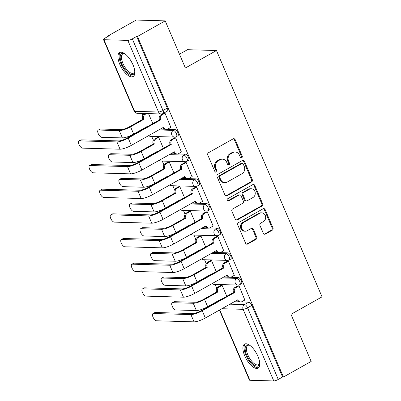 <?xml version="1.0" encoding="UTF-8"?>
<svg xmlns="http://www.w3.org/2000/svg" width="401" height="401" viewBox="0 0 401 401"><rect width="100%" height="100%" fill="white"/><g stroke="black" fill="none" stroke-linecap="round" stroke-linejoin="round"><path stroke-width="0.6" d="M241.733 157.768A1.213 1.063 91.6 0 0 242.224 156.144L235.156 139.658A1.734 1.519 91.6 0 0 233.121 138.871L208.505 152.716A1.734 1.519 91.6 0 0 207.798 155.037L214.866 171.528A1.213 1.063 91.6 0 0 216.781 170.45L215.868 168.315A5.544 4.867 91.6 0 1 218.114 160.886L220.169 159.733A5.544 4.867 91.6 0 1 222.455 159.162A5.544 4.867 91.6 0 1 226.675 162.24L227.588 164.375A1.213 1.063 91.6 0 0 229.502 163.297L228.59 161.162A5.544 4.867 91.6 0 1 230.836 153.733L232.891 152.58A5.544 4.867 91.6 0 1 235.176 152.009A5.544 4.867 91.6 0 1 239.392 155.087L240.309 157.222A1.213 1.063 91.6 0 0 241.733 157.768M240.811 157.783A1.213 1.063 91.6 0 0 241.382 156.119L234.314 139.633A1.734 1.519 91.6 0 0 233.412 138.751M215.372 172.089A1.213 1.063 91.6 0 0 215.939 170.425L215.021 168.29L215.868 168.315M228.094 164.936A1.213 1.063 91.6 0 0 228.66 163.272L227.743 161.137L228.59 161.162M132.972 64.746A13.764 5.83 -119.3 0 0 119.638 52.561A13.764 5.83 -119.3 0 0 119.799 64.371A13.764 5.83 -119.3 0 0 133.127 76.556A13.764 5.83 -119.3 0 0 132.972 64.746M257.923 356.288A13.764 5.83 -119.3 0 0 244.595 344.103A13.764 5.83 -119.3 0 0 244.755 355.913A13.764 5.83 -119.3 0 0 258.084 368.098A13.764 5.83 -119.3 0 0 257.923 356.288M263.327 233.302A1.734 1.519 91.6 0 0 265.362 234.084L272.269 230.204A1.734 1.519 91.6 0 0 272.971 227.883L265.121 209.568A1.734 1.519 91.6 0 0 263.091 208.786L238.47 222.63A1.734 1.519 91.6 0 0 237.763 224.951L245.612 243.262A1.734 1.519 91.6 0 0 247.648 244.044L255.988 239.352A1.734 1.519 91.6 0 0 256.695 237.031L253.332 229.197A1.734 1.519 91.6 0 0 251.302 228.415L247.161 230.74A4.632 4.07 91.6 0 1 245.252 231.222A4.632 4.07 91.6 0 1 241.407 227.588A4.632 4.07 91.6 0 1 243.602 222.435L259.813 213.322A4.632 4.07 91.6 0 1 261.728 212.841A4.632 4.07 91.6 0 1 265.572 216.475A4.632 4.07 91.6 0 1 263.372 221.628L260.67 223.146A1.734 1.519 91.6 0 0 259.968 225.467L263.327 233.302M127.829 40.396L103.934 39.709A3.529 0.787 -23.2 0 1 103.473 39.534A3.529 0.787 -23.2 0 1 105.032 38.095L109.348 35.664L108.506 35.639L136.235 20.05L165.197 20.877L185.392 67.995L216.47 50.521L322.043 296.85L290.971 314.319L311.161 361.436L283.432 377.025L137.468 36.471L136.626 36.446L132.305 38.877L163.001 110.496A3.529 1.494 60.7 0 1 163.042 113.523L167.362 111.097A3.529 1.494 60.7 0 0 167.322 108.069L163.001 110.496A3.529 0.787 -23.2 0 1 158.525 112.014L127.829 40.396A3.529 0.787 -23.2 0 0 132.305 38.877M165.197 20.877L137.468 36.471M251.582 181.939A1.734 1.519 91.6 0 0 252.284 179.618L244.435 161.307A1.734 1.519 91.6 0 0 242.404 160.52L217.783 174.365A1.734 1.519 91.6 0 0 217.076 176.686L224.926 194.996A1.734 1.519 91.6 0 0 226.961 195.778L251.582 181.939L250.735 181.914A1.734 1.519 91.6 0 0 251.442 179.593L243.592 161.282A1.734 1.519 91.6 0 0 242.695 160.4M254.78 185.437L262.625 203.748A1.734 1.519 91.6 0 1 261.923 206.069L237.302 219.913A1.734 1.519 91.6 0 1 235.272 219.131L231.913 211.292A1.734 1.519 91.6 0 1 232.615 208.971L242.6 203.357A1.734 1.519 91.6 0 0 243.302 201.036L241.076 195.838A1.734 1.519 91.6 0 0 239.041 195.056L228.645 200.901A1.213 1.063 91.6 0 1 227.713 198.726L252.745 184.655A1.734 1.519 91.6 0 1 254.78 185.437L253.933 185.412L261.783 203.723L262.625 203.748M234.269 301.752L239.106 301.893M240.986 301.948L248.846 302.169L244.525 304.6A3.529 1.494 60.7 0 1 247.567 307.813L278.269 379.431A3.529 0.787 156.8 0 1 273.793 380.95L249.893 380.268A3.529 0.787 156.8 0 1 249.437 380.088L219.437 310.093M108.506 35.639L108.676 36.045M141.844 113.423L142.786 115.628M151.698 136.42L153.357 140.295M162.27 161.082L163.929 164.956M172.841 185.748L174.5 189.623M183.412 210.41L185.072 214.284M193.984 235.076L195.643 238.951M204.555 259.738L206.214 263.612M215.126 284.404L216.786 288.279M179.483 54.205L187.508 49.694L216.47 50.521M283.432 377.025L282.585 377.005L278.269 379.431M170.846 127.378L164.996 113.152L163.763 113.117M181.417 152.039L175.568 137.819L174.355 137.904M163.377 148.29L158.681 137.332L157.463 137.418M191.989 176.706L186.139 162.48L184.926 162.565M173.949 172.956L169.252 161.999L168.034 162.084M202.56 201.367L196.711 187.147L195.498 187.232M184.52 197.618L179.823 186.665L178.605 186.746M213.131 226.034L207.282 211.813L206.064 211.893M195.092 222.284L190.395 211.327L189.177 211.412M223.703 250.7L217.853 236.475L216.635 236.56M205.663 246.946L200.966 235.994L199.748 236.074M234.274 275.362L228.425 261.141L227.207 261.221M216.234 271.612L211.538 260.655L210.319 260.74M244.846 300.028L238.996 285.803L237.778 285.888M226.801 296.279L222.109 285.322L220.891 285.402M223.698 277.091L228.535 277.226M230.415 277.281L238.274 277.507L236.74 278.369A3.529 1.494 60.7 0 1 239.603 281.186A3.529 1.494 60.7 0 1 239.828 284.605L241.362 283.748A3.529 1.494 -119.3 0 0 241.136 280.324A3.529 1.494 -119.3 0 0 238.274 277.507M213.126 252.424L217.964 252.565M219.843 252.615L227.703 252.841L226.169 253.703A3.529 1.494 60.7 0 1 229.031 256.52A3.529 1.494 60.7 0 1 229.257 259.943L230.791 259.081A3.529 1.494 -119.3 0 0 230.565 255.658A3.529 1.494 -119.3 0 0 227.703 252.841M202.555 227.763L207.392 227.898M209.272 227.953L217.131 228.179L215.598 229.041A3.529 1.494 60.7 0 1 218.46 231.858A3.529 1.494 60.7 0 1 218.685 235.277L220.219 234.415A3.529 1.494 -119.3 0 0 219.994 230.996A3.529 1.494 -119.3 0 0 217.131 228.179M191.984 203.096L196.821 203.237M198.701 203.287L206.56 203.513L205.026 204.375A3.529 1.494 60.7 0 1 207.893 207.192A3.529 1.494 60.7 0 1 208.114 210.615L209.648 209.753A3.529 1.494 -119.3 0 0 209.422 206.33A3.529 1.494 -119.3 0 0 206.56 203.513M181.412 178.43L186.249 178.57M188.129 178.625L195.989 178.851L194.455 179.713A3.529 1.494 60.7 0 1 197.322 182.53A3.529 1.494 60.7 0 1 197.543 185.949L199.076 185.087A3.529 1.494 -119.3 0 0 198.851 181.668A3.529 1.494 -119.3 0 0 195.989 178.851M170.841 153.768L175.678 153.909M177.558 153.959L185.417 154.185L183.889 155.047A3.529 1.494 60.7 0 1 186.751 157.864A3.529 1.494 60.7 0 1 186.971 161.287L188.505 160.425A3.529 1.494 -119.3 0 0 188.28 157.002A3.529 1.494 -119.3 0 0 185.417 154.185M160.27 129.102L165.107 129.242M166.986 129.297L174.846 129.523L173.317 130.385A3.529 1.494 60.7 0 1 176.179 133.202A3.529 1.494 60.7 0 1 176.4 136.621L177.934 135.759A3.529 1.494 -119.3 0 0 177.708 132.34A3.529 1.494 -119.3 0 0 174.846 129.523M152.806 123.628L148.515 113.613M282.585 377.005L251.888 305.382A3.529 1.494 -119.3 0 0 248.846 302.169M136.626 36.446L167.322 108.069M235.176 152.009L234.329 151.984A5.544 4.867 91.6 0 0 232.044 152.56L232.891 152.58M227.743 161.137A5.544 4.867 91.6 0 1 229.994 153.713L232.044 152.56M222.455 159.162L221.613 159.137A5.544 4.867 91.6 0 0 219.322 159.708L220.169 159.733M215.021 168.29A5.544 4.867 91.6 0 1 217.272 160.861L219.322 159.708M225.823 195.878A1.734 1.519 91.6 0 0 226.114 195.758L250.735 181.914M243.252 164.089A1.213 1.063 91.6 0 0 241.828 163.543L220.219 175.693A1.213 1.063 91.6 0 0 219.723 177.317L220.69 179.568A5.544 4.867 91.6 0 0 224.911 182.645A5.544 4.867 91.6 0 0 227.197 182.069L241.968 173.763A5.544 4.867 91.6 0 0 244.219 166.34L243.252 164.089M242.329 163.413L241.487 163.392A1.213 1.063 91.6 0 0 240.986 163.518L241.828 163.543M224.911 182.645L224.064 182.62A5.544 4.867 91.6 0 1 219.843 179.543L218.881 177.292A1.213 1.063 91.6 0 1 219.372 175.668L240.986 163.518M236.169 220.014A1.734 1.519 91.6 0 0 236.46 219.888L261.081 206.044A1.734 1.519 91.6 0 0 261.783 203.723M239.758 194.876L238.911 194.851A1.734 1.519 91.6 0 0 238.199 195.031L227.803 200.876L228.645 200.901M252.961 197.533A4.632 4.07 91.6 0 0 255.161 192.38A4.632 4.07 91.6 0 0 251.312 188.751A4.632 4.07 91.6 0 0 249.402 189.232L243.693 192.44A1.734 1.519 91.6 0 0 242.991 194.761L245.217 199.959A1.734 1.519 91.6 0 0 247.252 200.746L252.961 197.533M251.312 188.751L250.47 188.726A4.632 4.07 91.6 0 0 248.56 189.207L249.402 189.232M246.535 200.921L245.693 200.901A1.734 1.519 91.6 0 1 244.374 199.939L242.144 194.736A1.734 1.519 91.6 0 1 242.846 192.415L248.56 189.207M253.933 185.412A1.734 1.519 91.6 0 0 253.036 184.53M261.728 212.841L260.881 212.821A4.632 4.07 91.6 0 0 258.971 213.297L259.813 213.322M245.252 231.222L244.41 231.197A4.632 4.07 91.6 0 1 240.56 227.562A4.632 4.07 91.6 0 1 242.76 222.415L258.971 213.297M246.51 244.144A1.734 1.519 91.6 0 0 246.8 244.019L255.146 239.332A1.734 1.519 91.6 0 0 255.848 237.011L252.49 229.171A1.734 1.519 91.6 0 0 251.592 228.289M264.224 234.184A1.734 1.519 91.6 0 0 264.515 234.064L271.422 230.179A1.734 1.519 91.6 0 0 272.124 227.858L264.279 209.543A1.734 1.519 91.6 0 0 263.377 208.66M98.185 130.145L99.999 129.127A4.06 1.719 60.7 0 1 100.43 129.027L121.072 129.618A6.616 1.479 -23.2 0 0 129.468 126.771L142.706 119.328L143.804 119.358L130.566 126.801A8.912 1.99 156.8 0 1 119.262 130.636L98.616 130.044A4.06 1.719 -119.3 0 0 98.185 130.145A4.06 1.719 -119.3 0 0 98.44 134.079A4.06 1.719 -119.3 0 0 101.734 137.317L122.38 137.909A8.912 1.99 156.8 0 0 133.683 134.074L146.921 126.631L147.022 126.866A3.529 3.098 91.6 0 0 147.027 126.876L146.525 126.856M142.706 119.328L142.601 119.092A3.529 3.098 -88.4 0 1 144.034 114.36L145.132 114.39A3.529 3.098 91.6 0 0 143.698 119.122L143.804 119.358M146.616 113.558L145.132 114.39M145.518 113.528L144.034 114.36M79.388 140.856A4.06 1.719 -119.3 0 0 78.957 140.957A4.06 1.719 -119.3 0 0 79.213 144.891A4.06 1.719 -119.3 0 0 82.506 148.129L120.034 149.202L116.922 141.934L79.388 140.856L81.197 139.839L118.731 140.911A6.616 1.479 -23.2 0 0 127.122 138.064L159.593 119.809L159.493 119.573A3.529 3.098 -88.4 0 1 160.921 114.846L163.979 113.127M78.957 140.957L80.766 139.939A4.06 1.719 60.7 0 1 81.197 139.839M159.593 119.809L160.691 119.844L128.22 138.099A8.912 1.99 156.8 0 1 116.922 141.934M165.011 113.192L162.019 114.876A3.529 3.098 91.6 0 0 160.59 119.603L160.691 119.844M120.034 149.202A8.912 1.99 156.8 0 0 131.338 145.368L163.809 127.117L163.909 127.353A3.529 3.098 91.6 0 0 166.595 129.312L165.498 129.282A3.529 3.098 -88.4 0 1 162.946 127.598M166.595 129.312A3.529 3.098 91.6 0 0 168.049 128.947L171.047 127.262M108.756 154.806L110.571 153.789A4.06 1.719 60.7 0 1 111.002 153.693L131.643 154.28A6.616 1.479 -23.2 0 0 140.039 151.433L153.277 143.994L154.375 144.024L141.137 151.468A8.912 1.99 156.8 0 1 129.834 155.302L109.187 154.711A4.06 1.719 -119.3 0 0 108.756 154.806A4.06 1.719 -119.3 0 0 109.012 158.741A4.06 1.719 -119.3 0 0 112.305 161.984L132.952 162.575A8.912 1.99 156.8 0 0 144.25 158.741L157.493 151.297L157.593 151.533A3.529 3.098 91.6 0 0 157.598 151.543M153.277 143.994L153.172 143.753A3.529 3.098 -88.4 0 1 154.606 139.027L155.703 139.057A3.529 3.098 91.6 0 0 154.27 143.784L154.375 144.024M158.696 137.373L155.703 139.057M157.663 137.307L154.606 139.027M119.328 179.473L121.142 178.455A4.06 1.719 60.7 0 1 121.573 178.355L142.215 178.946A6.616 1.479 -23.2 0 0 150.611 176.099L163.849 168.656L164.946 168.686L151.708 176.129A8.912 1.99 156.8 0 1 140.405 179.964L119.759 179.372A4.06 1.719 -119.3 0 0 119.328 179.473A4.06 1.719 -119.3 0 0 119.583 183.407A4.06 1.719 -119.3 0 0 122.876 186.645L143.523 187.237A8.912 1.99 156.8 0 0 154.821 183.402L168.064 175.959L168.164 176.199A3.529 3.098 91.6 0 0 168.164 176.204M163.849 168.656L163.743 168.42A3.529 3.098 -88.4 0 1 165.177 163.688L166.275 163.723A3.529 3.098 91.6 0 0 164.841 168.45L164.946 168.686M169.267 162.039L166.275 163.723M168.235 161.969L165.177 163.688M134.781 71.388A11.91 5.043 60.7 0 1 134.716 71.954A11.91 5.043 60.7 0 1 128.611 73.092A11.91 5.043 60.7 0 1 120.506 59.814A11.91 5.043 60.7 0 1 124.39 53.599A11.91 5.043 60.7 0 1 124.911 53.834M124.871 53.814A11.027 4.672 -119.3 0 0 122.791 53.924A11.027 4.672 -119.3 0 0 122.385 62.035A11.027 4.672 -119.3 0 0 129.222 72.02A11.027 4.672 -119.3 0 0 133.598 73.152A11.027 4.672 -119.3 0 0 134.776 71.433M120.41 52.28A13.674 5.789 -119.3 0 0 120.475 62.561A13.674 5.789 -119.3 0 0 128.776 74.451A13.674 5.789 -119.3 0 0 133.769 76.045M259.738 362.93A11.91 5.043 60.7 0 1 259.668 363.496A11.91 5.043 60.7 0 1 253.567 364.634A11.91 5.043 60.7 0 1 245.462 351.361A11.91 5.043 60.7 0 1 249.347 345.141A11.91 5.043 60.7 0 1 249.868 345.376M249.828 345.356A11.027 4.672 -119.3 0 0 247.748 345.472A11.027 4.672 -119.3 0 0 247.342 353.582A11.027 4.672 -119.3 0 0 254.179 363.567A11.027 4.672 -119.3 0 0 258.555 364.699A11.027 4.672 -119.3 0 0 259.733 362.975M245.367 343.822A13.674 5.789 -119.3 0 0 245.432 354.108A13.674 5.789 -119.3 0 0 253.733 365.993A13.674 5.789 -119.3 0 0 258.725 367.587M89.959 165.523A4.06 1.719 -119.3 0 0 89.528 165.618A4.06 1.719 -119.3 0 0 89.784 169.553A4.06 1.719 -119.3 0 0 93.072 172.796L130.606 173.869L127.493 166.595L89.959 165.523L91.769 164.505L129.302 165.578A6.616 1.479 -23.2 0 0 137.693 162.731L170.164 144.475L170.064 144.24A3.529 3.098 -88.4 0 1 171.493 139.508L174.55 137.789M89.528 165.618L91.338 164.6A4.06 1.719 60.7 0 1 91.769 164.505M170.164 144.475L171.262 144.505L138.791 162.761A8.912 1.99 156.8 0 1 127.493 166.595M175.583 137.859L172.59 139.538A3.529 3.098 91.6 0 0 171.162 144.27L171.262 144.505M130.606 173.869A8.912 1.99 156.8 0 0 141.909 170.034L174.38 151.779L174.48 152.014A3.529 3.098 91.6 0 0 177.167 153.979L176.069 153.944A3.529 3.098 -88.4 0 1 173.518 152.265M177.167 153.979A3.529 3.098 91.6 0 0 178.62 153.613L181.618 151.929M100.531 190.184A4.06 1.719 -119.3 0 0 100.1 190.285A4.06 1.719 -119.3 0 0 100.355 194.219A4.06 1.719 -119.3 0 0 103.643 197.457L141.177 198.535L138.059 191.262L100.531 190.184L102.34 189.167L139.874 190.239A6.616 1.479 -23.2 0 0 148.265 187.392L180.736 169.142L180.635 168.901A3.529 3.098 -88.4 0 1 182.064 164.174L185.122 162.455M100.1 190.285L101.909 189.267A4.06 1.719 60.7 0 1 102.34 189.167M180.736 169.142L181.833 169.172L149.362 187.427A8.912 1.99 156.8 0 1 138.059 191.262M186.154 162.52L183.162 164.204A3.529 3.098 91.6 0 0 181.733 168.931L181.833 169.172M141.177 198.535A8.912 1.99 156.8 0 0 152.48 194.701L184.951 176.445L185.051 176.681A3.529 3.098 91.6 0 0 187.738 178.64L186.64 178.61A3.529 3.098 -88.4 0 1 184.089 176.926M187.738 178.64A3.529 3.098 91.6 0 0 189.192 178.275L192.189 176.59M129.899 204.134L131.713 203.117A4.06 1.719 60.7 0 1 132.14 203.021L152.786 203.613A6.616 1.479 -23.2 0 0 161.182 200.761L174.42 193.322L175.518 193.352L162.275 200.796A8.912 1.99 156.8 0 1 150.976 204.63L130.33 204.039A4.06 1.719 -119.3 0 0 129.899 204.134A4.06 1.719 -119.3 0 0 130.155 208.069A4.06 1.719 -119.3 0 0 133.448 211.312L154.094 211.903A8.912 1.99 156.8 0 0 165.392 208.069L178.63 200.625L178.736 200.861A3.529 3.098 91.6 0 0 178.736 200.871M174.42 193.322L174.315 193.081A3.529 3.098 -88.4 0 1 175.748 188.355L176.846 188.385A3.529 3.098 91.6 0 0 175.412 193.117L175.518 193.352M179.838 186.701L176.846 188.385M178.806 186.635L175.748 188.355M140.47 228.801L142.285 227.783A4.06 1.719 60.7 0 1 142.711 227.683L163.357 228.274A6.616 1.479 -23.2 0 0 171.748 225.427L184.991 217.984L186.089 218.014L172.846 225.457A8.912 1.99 156.8 0 1 161.548 229.292L140.901 228.7A4.06 1.719 -119.3 0 0 140.47 228.801A4.06 1.719 -119.3 0 0 140.726 232.735A4.06 1.719 -119.3 0 0 144.019 235.973L164.666 236.565A8.912 1.99 156.8 0 0 175.964 232.73L189.202 225.287L189.307 225.527A3.529 3.098 91.6 0 0 189.307 225.532L188.806 225.512M184.991 217.984L184.886 217.748A3.529 3.098 -88.4 0 1 186.32 213.016L187.417 213.051A3.529 3.098 91.6 0 0 185.984 217.778L186.089 218.014M190.41 211.367L187.417 213.051M189.377 211.297L186.32 213.016M151.042 253.467L152.851 252.445A4.06 1.719 60.7 0 1 153.282 252.349L173.929 252.941A6.616 1.479 -23.2 0 0 182.32 250.094L195.563 242.65L196.655 242.68L183.417 250.124A8.912 1.99 156.8 0 1 172.119 253.958L151.473 253.367A4.06 1.719 -119.3 0 0 151.042 253.467A4.06 1.719 -119.3 0 0 151.297 257.397A4.06 1.719 -119.3 0 0 154.591 260.64L175.237 261.231A8.912 1.99 156.8 0 0 186.535 257.397L199.773 249.953L199.878 250.189A3.529 3.098 91.6 0 0 199.878 250.199L199.377 250.174M195.563 242.65L195.457 242.41A3.529 3.098 -88.4 0 1 196.891 237.683L197.989 237.713A3.529 3.098 91.6 0 0 196.555 242.445L196.655 242.68M200.981 236.029L197.989 237.713M199.949 235.963L196.891 237.683M111.102 214.851A4.06 1.719 -119.3 0 0 110.671 214.946A4.06 1.719 -119.3 0 0 110.927 218.881A4.06 1.719 -119.3 0 0 114.215 222.124L151.748 223.197L148.631 215.923L111.102 214.851L112.912 213.833L150.445 214.906A6.616 1.479 -23.2 0 0 158.836 212.059L191.307 193.803L191.202 193.568A3.529 3.098 -88.4 0 1 192.635 188.836L195.693 187.117M110.671 214.946L112.48 213.928A4.06 1.719 60.7 0 1 112.912 213.833M191.307 193.803L192.405 193.833L159.934 212.089A8.912 1.99 156.8 0 1 148.631 215.923M196.726 187.187L193.733 188.871A3.529 3.098 91.6 0 0 192.3 193.598L192.405 193.833M151.748 223.197A8.912 1.99 156.8 0 0 163.052 219.362L195.523 201.107L195.623 201.347A3.529 3.098 91.6 0 0 198.31 203.307L197.212 203.277A3.529 3.098 -88.4 0 1 194.66 201.593M198.31 203.307A3.529 3.098 91.6 0 0 199.763 202.941L202.761 201.257M121.668 239.512A4.06 1.719 -119.3 0 0 121.242 239.613A4.06 1.719 -119.3 0 0 121.498 243.547A4.06 1.719 -119.3 0 0 124.786 246.785L162.32 247.863L159.202 240.59L121.668 239.512L123.483 238.495L161.017 239.572A6.616 1.479 -23.2 0 0 169.407 236.72L201.878 218.47L201.773 218.229A3.529 3.098 -88.4 0 1 203.207 213.502L206.264 211.783M121.242 239.613L123.052 238.595A4.06 1.719 60.7 0 1 123.483 238.495M201.878 218.47L202.976 218.5L170.505 236.755A8.912 1.99 156.8 0 1 159.202 240.59M207.297 211.848L204.304 213.532A3.529 3.098 91.6 0 0 202.871 218.264L202.976 218.5M162.32 247.863A8.912 1.99 156.8 0 0 173.623 244.029L206.094 225.773L206.194 226.009A3.529 3.098 91.6 0 0 208.881 227.969L207.783 227.938A3.529 3.098 -88.4 0 1 205.232 226.259M208.881 227.969A3.529 3.098 91.6 0 0 210.335 227.603L213.327 225.923M132.24 264.179A4.06 1.719 -119.3 0 0 131.814 264.279A4.06 1.719 -119.3 0 0 132.069 268.209A4.06 1.719 -119.3 0 0 135.358 271.452L172.891 272.525L169.773 265.251L132.24 264.179L134.054 263.161L171.588 264.234A6.616 1.479 -23.2 0 0 179.979 261.387L212.45 243.131L212.345 242.896A3.529 3.098 -88.4 0 1 213.778 238.164L216.836 236.445M131.814 264.279L133.623 263.257A4.06 1.719 60.7 0 1 134.054 263.161M212.45 243.131L213.548 243.161L181.077 261.417A8.912 1.99 156.8 0 1 169.773 265.251M217.868 236.515L214.876 238.199A3.529 3.098 91.6 0 0 213.442 242.926L213.548 243.161M172.891 272.525A8.912 1.99 156.8 0 0 184.194 268.69L216.665 250.435L216.766 250.675A3.529 3.098 91.6 0 0 219.452 252.635L218.355 252.605A3.529 3.098 -88.4 0 1 215.798 250.921M219.452 252.635A3.529 3.098 91.6 0 0 220.906 252.269L223.898 250.585M161.613 278.129L163.423 277.111A4.06 1.719 60.7 0 1 163.854 277.011L184.5 277.602A6.616 1.479 -23.2 0 0 192.891 274.755L206.129 267.312L207.227 267.347L193.989 274.785A8.912 1.99 156.8 0 1 182.691 278.62L162.044 278.028A4.06 1.719 -119.3 0 0 161.613 278.129A4.06 1.719 -119.3 0 0 161.869 282.063A4.06 1.719 -119.3 0 0 165.162 285.301L185.808 285.893A8.912 1.99 156.8 0 0 197.107 282.058L210.345 274.615L210.45 274.855A3.529 3.098 91.6 0 0 210.45 274.86L209.949 274.84M206.129 267.312L206.029 267.076A3.529 3.098 -88.4 0 1 207.462 262.349L208.56 262.379A3.529 3.098 91.6 0 0 207.127 267.106L207.227 267.347M211.553 260.695L208.56 262.379M210.52 260.625L207.462 262.349M142.811 288.84A4.06 1.719 -119.3 0 0 142.38 288.941A4.06 1.719 -119.3 0 0 142.636 292.875A4.06 1.719 -119.3 0 0 145.929 296.113L183.463 297.191L180.345 289.918L142.811 288.84L144.626 287.823L182.159 288.9A6.616 1.479 -23.2 0 0 190.55 286.053L223.021 267.798L222.916 267.557A3.529 3.098 -88.4 0 1 224.349 262.83L227.407 261.111M142.38 288.941L144.195 287.923A4.06 1.719 60.7 0 1 144.626 287.823M223.021 267.798L224.119 267.828L191.648 286.083A8.912 1.99 156.8 0 1 180.345 289.918M228.44 261.176L225.447 262.861A3.529 3.098 91.6 0 0 224.014 267.592L224.119 267.828M183.463 297.191A8.912 1.99 156.8 0 0 194.766 293.357L227.232 275.101L227.337 275.337A3.529 3.098 91.6 0 0 230.024 277.297L228.926 277.266A3.529 3.098 -88.4 0 1 226.37 275.587M230.024 277.297A3.529 3.098 91.6 0 0 231.477 276.931L234.47 275.251M172.184 302.795L173.994 301.773A4.06 1.719 60.7 0 1 174.425 301.677L195.071 302.269A6.616 1.479 -23.2 0 0 203.462 299.422L216.7 291.978L217.798 292.008L204.56 299.452A8.912 1.99 156.8 0 1 193.262 303.286L172.615 302.695A4.06 1.719 -119.3 0 0 172.184 302.795A4.06 1.719 -119.3 0 0 172.44 306.73A4.06 1.719 -119.3 0 0 175.733 309.968L196.38 310.559A8.912 1.99 156.8 0 0 207.678 306.725L220.916 299.281L221.021 299.517A3.529 3.098 91.6 0 0 221.021 299.527L220.52 299.502M216.7 291.978L216.6 291.743A3.529 3.098 -88.4 0 1 218.034 287.011L219.131 287.041A3.529 3.098 91.6 0 0 217.698 291.773L217.798 292.008M222.124 285.362L219.131 287.041M221.091 285.291L218.034 287.011M153.382 313.507A4.06 1.719 -119.3 0 0 152.951 313.607A4.06 1.719 -119.3 0 0 153.207 317.542A4.06 1.719 -119.3 0 0 156.5 320.78L194.034 321.853L190.916 314.579L153.382 313.507L155.197 312.489L192.731 313.562A6.616 1.479 -23.2 0 0 201.122 310.715L233.593 292.459L233.487 292.224A3.529 3.098 -88.4 0 1 234.921 287.497L237.978 285.773M152.951 313.607L154.766 312.585A4.06 1.719 60.7 0 1 155.197 312.489M233.593 292.459L234.69 292.494L202.219 310.745A8.912 1.99 156.8 0 1 190.916 314.579M239.011 285.843L236.019 287.527A3.529 3.098 91.6 0 0 234.585 292.254L234.69 292.494M194.034 321.853A8.912 1.99 156.8 0 0 205.337 318.018L237.803 299.763L237.908 300.003A3.529 3.098 91.6 0 0 240.595 301.963L239.497 301.933A3.529 3.098 -88.4 0 1 236.941 300.249M240.595 301.963A3.529 3.098 91.6 0 0 242.049 301.597L245.041 299.913M241.382 156.119L242.224 156.144M215.939 170.425L216.781 170.45M228.66 163.272L229.502 163.297M229.948 304.184L244.525 304.6A3.529 3.098 -88.4 0 0 243.096 309.326L221.873 308.72M219.743 309.918L249.893 380.268M273.793 380.95L243.096 309.326A3.529 0.787 -23.2 0 0 247.567 307.813L251.888 305.382M103.934 39.709L134.631 111.333L158.525 112.014A3.529 3.098 91.6 0 0 161.212 113.974A3.529 3.529 0 0 0 163.042 113.523M222.164 277.953L236.74 278.369A3.529 3.098 -88.4 0 0 235.312 283.096A3.529 3.098 -88.4 0 0 237.993 285.061A3.529 3.529 0 0 0 239.828 284.605M211.593 253.287L226.169 253.703A3.529 3.098 -88.4 0 0 224.74 258.434A3.529 3.098 -88.4 0 0 227.427 260.394A3.529 3.529 0 0 0 229.257 259.943M201.021 228.625L215.598 229.041A3.529 3.098 -88.4 0 0 214.169 233.768A3.529 3.098 -88.4 0 0 216.856 235.728A3.529 3.529 0 0 0 218.685 235.277M190.45 203.959L205.026 204.375A3.529 3.098 -88.4 0 0 203.598 209.106A3.529 3.098 -88.4 0 0 206.284 211.066A3.529 3.529 0 0 0 208.114 210.615M179.879 179.292L194.455 179.713A3.529 3.098 -88.4 0 0 193.026 184.44A3.529 3.098 -88.4 0 0 195.713 186.4A3.529 3.529 0 0 0 197.543 185.949M169.307 154.631L183.889 155.047A3.529 3.098 -88.4 0 0 182.455 159.778A3.529 3.098 -88.4 0 0 185.142 161.738A3.529 3.529 0 0 0 186.971 161.287M158.736 129.964L173.317 130.385A3.529 3.098 -88.4 0 0 171.884 135.112A3.529 3.098 -88.4 0 0 174.57 137.072A3.529 3.529 0 0 0 176.4 136.621M174.57 137.072L150.671 136.39A3.529 3.098 -88.4 0 1 148.771 135.568M185.142 161.738L161.242 161.052A3.529 3.098 -88.4 0 1 159.342 160.235M195.713 186.4L171.813 185.718A3.529 3.098 -88.4 0 1 169.914 184.896M206.284 211.066L182.385 210.38A3.529 3.098 -88.4 0 1 180.485 209.563M216.856 235.728L192.956 235.046A3.529 3.098 -88.4 0 1 191.056 234.224M227.427 260.394L203.528 259.708A3.529 3.098 -88.4 0 1 201.623 258.891M237.993 285.061L214.099 284.374A3.529 3.098 -88.4 0 1 212.194 283.557M137.312 113.293A3.529 3.098 91.6 0 1 134.631 111.333A3.529 0.787 156.8 0 1 134.17 111.152A3.529 3.529 0 0 0 137.312 113.293L161.212 113.974M229.994 153.713L230.836 153.733M217.272 160.861L218.114 160.886M234.314 139.633L235.156 139.658M226.114 195.758L226.961 195.778M243.592 161.282L244.435 161.307M251.442 179.593L252.284 179.618M219.372 175.668L220.219 175.693M218.881 177.292L219.723 177.317M219.843 179.543L220.69 179.568M261.081 206.044L261.923 206.069M236.46 219.888L237.302 219.913M238.199 195.031L239.041 195.056M242.846 192.415L243.693 192.44M242.144 194.736L242.991 194.761M244.374 199.939L245.217 199.959M242.76 222.415L243.602 222.435M252.49 229.171L253.332 229.197M255.848 237.011L256.695 237.031M255.146 239.332L255.988 239.352M246.8 244.019L247.648 244.044M264.279 209.543L265.121 209.568M272.124 227.858L272.971 227.883M271.422 230.179L272.269 230.204M264.515 234.064L265.362 234.084M100.43 129.027L98.616 130.044M142.601 119.092L143.698 119.122M130.566 126.801L133.683 134.074M119.262 130.636L122.38 137.909M160.59 119.603L159.493 119.573M131.338 145.368L128.22 138.099M162.019 114.876L160.921 114.846M163.909 127.353L163.413 127.338M111.002 153.693L109.187 154.711M153.172 143.753L154.27 143.784M141.137 151.468L144.25 158.741M157.092 151.518L157.593 151.533M129.834 155.302L132.952 162.575M121.573 178.355L119.759 179.372M163.743 168.42L164.841 168.45M151.708 176.129L154.821 183.402M167.663 176.184L168.164 176.199M140.405 179.964L143.523 187.237M132.225 63.132A11.027 4.672 60.7 0 1 130.636 60.305M257.181 354.679A11.027 4.672 60.7 0 1 255.592 351.852M171.162 144.27L170.064 144.24M141.909 170.034L138.791 162.761M172.59 139.538L171.493 139.508M174.48 152.014L173.984 152.004M181.733 168.931L180.635 168.901M152.48 194.701L149.362 187.427M183.162 164.204L182.064 164.174M185.051 176.681L184.555 176.666M132.14 203.021L130.33 204.039M174.315 193.081L175.412 193.117M162.275 200.796L165.392 208.069M178.234 200.846L178.736 200.861M150.976 204.63L154.094 211.903M142.711 227.683L140.901 228.7M184.886 217.748L185.984 217.778M172.846 225.457L175.964 232.73M161.548 229.292L164.666 236.565M153.282 252.349L151.473 253.367M195.457 242.41L196.555 242.445M183.417 250.124L186.535 257.397M172.119 253.958L175.237 261.231M192.3 193.598L191.202 193.568M163.052 219.362L159.934 212.089M193.733 188.871L192.635 188.836M195.623 201.347L195.127 201.332M202.871 218.264L201.773 218.229M173.623 244.029L170.505 236.755M204.304 213.532L203.207 213.502M206.194 226.009L205.693 225.994M213.442 242.926L212.345 242.896M184.194 268.69L181.077 261.417M214.876 238.199L213.778 238.164M216.766 250.675L216.264 250.66M163.854 277.011L162.044 278.028M206.029 267.076L207.127 267.106M193.989 274.785L197.107 282.058M182.691 278.62L185.808 285.893M224.014 267.592L222.916 267.557M194.766 293.357L191.648 286.083M225.447 262.861L224.349 262.83M227.337 275.337L226.836 275.322M174.425 301.677L172.615 302.695M216.6 291.743L217.698 291.773M204.56 299.452L207.678 306.725M193.262 303.286L196.38 310.559M234.585 292.254L233.487 292.224M205.337 318.018L202.219 310.745M236.019 287.527L234.921 287.497M237.908 300.003L237.407 299.988M148.616 135.653A3.529 3.529 0 0 0 150.671 136.39M159.187 160.32A3.529 3.529 0 0 0 161.242 161.052M169.758 184.981A3.529 3.529 0 0 0 171.813 185.718M180.33 209.648A3.529 3.529 0 0 0 182.385 210.38M190.901 234.314A3.529 3.529 0 0 0 192.956 235.046M201.472 258.976A3.529 3.529 0 0 0 203.528 259.708M212.044 283.642A3.529 3.529 0 0 0 214.099 284.374M103.473 39.534L134.17 111.152"/></g></svg>
